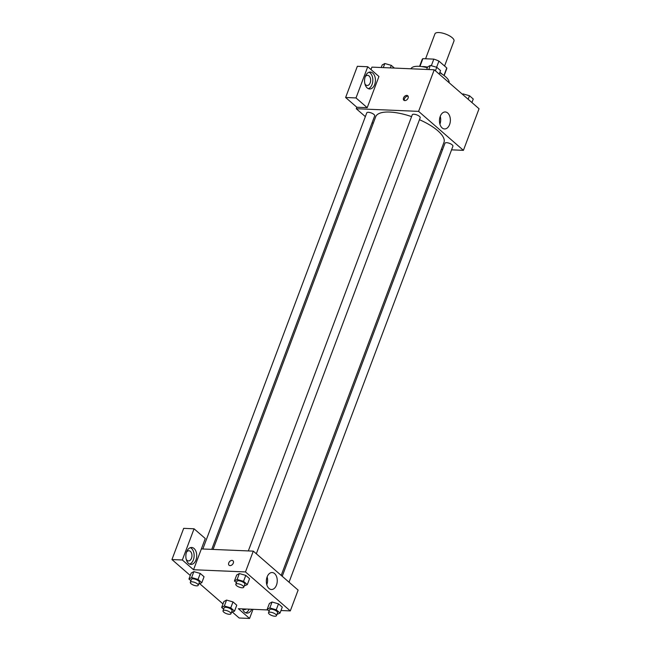 <?xml version="1.0" encoding="UTF-8"?>
<svg xmlns="http://www.w3.org/2000/svg" width="651" height="651" viewBox="0 0 651 651"><rect width="100%" height="100%" fill="white"/><g stroke="black" fill="none" stroke-linecap="round" stroke-linejoin="round"><path stroke-width="0.98" d="M444.576 66.02L453.983 40.997A10.164 3.556 -159.4 0 0 449.393 35.789A10.164 3.556 -159.4 0 0 438.864 32.55A10.164 3.556 -159.4 0 0 434.949 33.844L425.583 58.769M436.618 67.24L438.92 61.104L446.781 67.94A13.118 4.581 -159.4 0 1 446.692 68.778L444.137 75.589M419.968 66.386L422.881 58.655A13.118 4.581 -159.4 0 0 422.133 59.55L419.578 66.353M422.881 58.655L433.81 59.119A13.118 4.581 -159.4 0 1 438.92 61.104M431.32 65.735L433.81 59.119M421.889 66.605A13.549 4.736 20.6 0 1 427.585 67.126M439.881 72.302A13.549 4.736 20.6 0 1 442.232 74.255M443.958 75.451L446.781 67.94M427.349 67.753A20.327 7.104 -159.4 0 0 418.739 66.304A20.327 7.104 -159.4 0 0 410.96 68.786M449.1 82.701A20.327 7.104 -159.4 0 0 439.71 72.741M370.989 69.567L371.908 67.126L434.233 69.771L479.046 108.741L463.414 150.34L451.55 149.844M442.647 149.461L441.321 149.404M447.717 113.005A8.496 5.452 -87.6 0 1 450.126 122.673A8.496 5.452 -87.6 0 1 444.552 128.947A8.496 5.452 -87.6 0 1 439.466 120.223A8.496 5.452 -87.6 0 1 445.276 111.964A8.496 5.452 -87.6 0 1 447.717 113.005M365.349 116.627L356.268 108.725L418.593 111.37L434.233 69.771M418.593 111.37L463.414 150.34M439.913 124.17A8.496 5.452 92.4 0 0 440.247 116.334M403.539 97.902A2.962 2.026 131 0 1 407.754 95.762A2.962 2.026 131 0 1 407.339 99.326A2.962 2.026 131 0 1 403.864 100.238A2.962 2.026 131 0 1 403.539 97.902M367.213 107.684L378.939 76.484L367.742 66.736L356.007 97.935L367.213 107.684L356.829 107.244L356.268 108.725M408.136 96.283A2.962 2.026 -49 0 0 404.483 98.724A2.962 2.026 -49 0 0 404.434 100.539M372.779 73.099A8.471 5.436 -87.6 0 1 375.179 82.734A8.471 5.436 -87.6 0 1 369.63 88.984A8.471 5.436 -87.6 0 1 364.56 80.293A8.471 5.436 -87.6 0 1 370.346 72.058A8.471 5.436 -87.6 0 1 372.779 73.099M368.344 88.682A8.471 5.436 92.4 0 0 372.746 81.619A8.471 5.436 92.4 0 0 370.183 72.985A8.471 5.436 92.4 0 0 369.036 72.253M365.211 76.769A5.086 3.263 -87.6 0 1 367.612 75.337A5.086 3.263 -87.6 0 1 370.191 82.848A5.086 3.263 -87.6 0 1 367.18 85.493A5.086 3.263 -87.6 0 1 364.91 83.857M356.007 97.935L345.624 97.495L356.829 107.244M367.742 66.736L357.35 66.296L345.624 97.495M373.186 123.438L372.177 122.559M256.315 553.757L420.196 117.766A4.231 1.481 -159.4 0 0 416.754 114.885A4.231 1.481 -159.4 0 0 412.27 114.779L248.332 550.925M211.746 549.371L374.699 115.837A4.231 1.481 -159.4 0 0 372.787 113.665A4.231 1.481 -159.4 0 0 368.401 112.314A4.231 1.481 -159.4 0 0 366.773 112.851L202.835 548.996M289.036 582.214L452.917 146.215A4.231 1.481 -159.4 0 0 451.005 144.042A4.231 1.481 -159.4 0 0 446.619 142.691A4.231 1.481 -159.4 0 0 444.983 143.236L282.217 576.281M281.199 575.394L443.966 142.357A36.456 12.743 -159.4 0 0 419.464 119.703M411.578 116.619A36.456 12.743 -159.4 0 0 389.746 112.062A36.456 12.743 -159.4 0 0 375.717 116.708L213.072 549.428M201.362 548.931L205.268 538.532L194.063 528.791L182.337 559.99L193.542 569.731L201.362 548.931L253.296 551.137L298.117 590.107L290.297 610.907L280.988 610.516M194.063 528.791L183.68 528.352L171.954 559.551L190.279 575.492M199.816 583.776L223 603.941M232.529 612.225L239.177 618.011L249.569 618.45L238.364 608.709L267.805 609.954M246.143 609.035A5.086 3.263 -87.6 0 1 244.507 609.629A5.086 3.263 -87.6 0 1 242.921 608.897M245.671 612.827A8.471 5.436 92.4 0 0 249.162 609.165M251.758 609.271A8.471 5.436 -87.6 0 1 246.957 613.128A8.471 5.436 -87.6 0 1 242.498 608.88M186.511 552.194A5.086 3.263 -87.6 0 1 188.912 550.754A5.086 3.263 -87.6 0 1 191.947 555.97A5.086 3.263 -87.6 0 1 188.481 560.91A5.086 3.263 -87.6 0 1 186.21 559.282M189.644 564.108A8.471 5.436 92.4 0 0 194.047 557.044A8.471 5.436 92.4 0 0 191.484 548.411A8.471 5.436 92.4 0 0 190.344 547.67M194.079 548.516A8.471 5.436 -87.6 0 1 196.48 558.151A8.471 5.436 -87.6 0 1 190.93 564.409A8.471 5.436 -87.6 0 1 185.861 555.718A8.471 5.436 -87.6 0 1 191.646 547.483A8.471 5.436 -87.6 0 1 194.079 548.516M182.337 559.99L171.954 559.551M252.995 609.328L249.569 618.45M230.763 607.855L232.993 601.915L236.769 605.194L232.993 601.915L226.564 600.076L223.903 601.524L226.564 600.076L224.335 606.024L230.763 607.855L234.539 611.134L231.439 612.461M269.123 611.102L267.17 609.401L269.4 603.453L272.053 602.004M267.17 609.401L269.823 607.953L276.26 609.784L278.49 603.843L282.265 607.123L278.49 603.843L272.061 602.012L269.4 603.453M236.411 582.653L234.45 580.944L236.687 575.004L239.332 573.555L245.777 575.386L249.545 578.674L245.777 575.386L243.539 581.335L247.315 584.614L244.223 585.941M198.042 579.406L200.28 573.458L204.048 576.745L200.28 573.458L193.843 571.627L191.191 573.075L193.843 571.627L191.614 577.567L198.042 579.406L201.818 582.686L198.726 584.012M193.542 569.731L245.476 571.936L290.297 610.907M276.48 585.094A8.496 5.452 -87.6 0 1 271.434 589.513A8.496 5.452 -87.6 0 1 266.349 580.79A8.496 5.452 -87.6 0 1 272.159 572.53A8.496 5.452 -87.6 0 1 276.48 585.094M245.476 571.936L253.296 551.137M266.804 584.736A8.496 5.452 92.4 0 0 266.82 584.688A8.496 5.452 92.4 0 0 267.138 576.892M232.968 560.78A2.962 2.026 -49 0 0 228.753 562.92A2.962 2.026 131 0 1 232.968 560.78A2.962 2.026 131 0 1 232.553 564.344A2.962 2.026 131 0 1 229.079 565.255A2.962 2.026 131 0 1 228.753 562.92A2.962 2.026 -49 0 0 229.079 565.255M234.45 580.944L237.11 579.496L243.539 581.335M243.726 587.243L244.849 584.273A4.231 1.481 -159.4 0 0 242.937 582.1A4.231 1.481 -159.4 0 0 238.551 580.749A4.231 1.481 -159.4 0 0 236.915 581.294L235.8 584.264A4.231 1.481 -159.4 0 0 239.242 587.137A4.231 1.481 -159.4 0 0 243.726 587.243A4.231 1.481 -159.4 0 0 241.814 585.07A4.231 1.481 -159.4 0 0 237.428 583.719A4.231 1.481 -159.4 0 0 235.8 584.264M236.687 575.004L239.34 573.555L237.11 579.496M247.315 584.614L249.545 578.674M276.26 609.784L280.036 613.063L276.935 614.389M276.447 615.691L277.562 612.721A4.231 1.481 -159.4 0 0 275.65 610.557A4.231 1.481 -159.4 0 0 271.264 609.206A4.231 1.481 -159.4 0 0 269.636 609.743L268.521 612.713A4.231 1.481 -159.4 0 0 271.963 615.586A4.231 1.481 -159.4 0 0 276.447 615.691A4.231 1.481 -159.4 0 0 274.535 613.527A4.231 1.481 -159.4 0 0 270.149 612.176A4.231 1.481 -159.4 0 0 268.521 612.713M269.823 607.953L272.061 602.012M280.036 613.063L282.265 607.123M190.914 580.716L188.953 579.016L191.614 577.567M198.23 585.314L199.352 582.344A4.231 1.481 -159.4 0 0 197.44 580.171A4.231 1.481 -159.4 0 0 193.054 578.82A4.231 1.481 -159.4 0 0 191.418 579.366L190.304 582.336A4.231 1.481 -159.4 0 0 193.746 585.208A4.231 1.481 -159.4 0 0 198.23 585.314A4.231 1.481 -159.4 0 0 196.317 583.141A4.231 1.481 -159.4 0 0 191.931 581.791A4.231 1.481 -159.4 0 0 190.304 582.336M188.953 579.016L191.191 573.075M201.818 582.686L204.048 576.745M223.627 609.173L221.674 607.473L224.335 606.024M230.95 613.763L232.065 610.793A4.231 1.481 -159.4 0 0 230.153 608.628A4.231 1.481 -159.4 0 0 225.767 607.277A4.231 1.481 -159.4 0 0 224.139 607.814L223.024 610.784A4.231 1.481 -159.4 0 0 226.467 613.657A4.231 1.481 -159.4 0 0 230.95 613.763A4.231 1.481 -159.4 0 0 229.038 611.598A4.231 1.481 -159.4 0 0 224.652 610.247A4.231 1.481 -159.4 0 0 223.024 610.784M221.674 607.473L223.903 601.524M234.539 611.134L236.769 605.194M426.706 69.454L427.666 66.898L430.327 65.45L436.756 67.281L440.532 70.568L439.205 74.092M428.789 69.535L430.327 65.45M435.429 70.813L436.756 67.281M462.389 94.257L463.048 93.899L469.477 95.738L473.253 99.017L471.926 102.549M462.78 94.598L463.048 93.899M468.15 99.269L469.477 95.738M381.217 67.525L382.17 64.97L384.831 63.521L391.259 65.352L394.4 68.078M383.293 67.606L384.831 63.521M390.299 67.907L391.259 65.352"/></g></svg>
